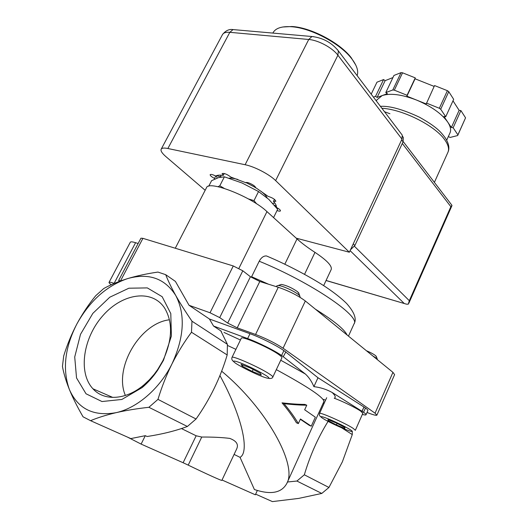 <?xml version="1.0" encoding="UTF-8"?>
<svg xmlns="http://www.w3.org/2000/svg" width="528" height="528" viewBox="0 0 528 528"><rect width="100%" height="100%" fill="white"/><g stroke="black" fill="none" stroke-linecap="round" stroke-linejoin="round"><path stroke-width="0.79" d="M328.046 420.559L328 419.595L336.488 423.086L344.949 427.522L344.804 428.399L336.389 424.921L328.046 420.559L328.403 419.76M242.24 366.155L241.085 364.346L250.173 367.924L260.357 373.309L261.274 375.012L252.245 371.441L242.24 366.155L242.788 365.013M221.377 331.261L220.895 331.043M127.578 437.151L141.115 444.101L145.312 435.679L147.127 436.511C162.268 434.181 175.685 430.841 187.387 426.479L196.06 419.001C209.986 399.227 220.361 377.883 227.185 354.961L227.423 344.342L220.803 330.878L213.523 326.027L209.418 318.998L249.995 333.703C260.476 337.438 277.015 345.708 283.886 350.632L285.8 351.985L283.272 356.737L305.415 374.048C308.9 377.263 311.731 381.467 313.903 386.648C320.522 387.453 326.608 389.4 332.152 392.482L363.574 412.295C365.369 413.549 366.188 414.368 366.016 414.764C365.785 415.147 364.564 415.028 362.353 414.407M208.745 186.212L211.596 180.668L218.473 177.632L224.4 176.821L242.009 182.985L258.542 191.545L268.825 199.379L277.649 209.279L273.563 217.595M355.799 65.135L351.146 57.611C339.867 42.781 310.787 27.449 291.964 26.512L282.671 27.007M357.119 75.623C358.637 71.353 357.053 66 352.361 59.572L351.516 58.476C339.999 43.349 310.273 27.674 291.067 26.71C281.642 26.189 275.649 28.169 273.082 32.657L272.95 32.914M258.542 191.545L254.001 200.62L248.371 198.911M256.641 203.848L254.001 200.62M224.4 176.821L219.8 185.797L217.978 186.714M224.222 188.371L219.8 185.797M306.768 405.194C300.412 405.181 292.842 404.679 284.057 403.682C290.004 410.804 294.763 417.443 298.346 423.601L300.458 418.988L311.269 426.182L315.335 417.206L304.669 409.774L306.768 405.194L304.841 404.408C298.465 404.389 290.862 403.867 282.025 402.844L284.057 403.682M188.212 465.122L201.755 437.039C212.52 436.979 221.826 437.428 229.687 438.385C236.557 440.92 238.841 444.53 236.551 449.203L221.859 480.368C222.242 481.094 206.224 473.86 188.212 465.122L183.117 462.733L196.152 435.785L181.421 428.551M341.926 427.99L352.282 434.584L342.382 461.809L328.944 487.469L304.339 474.797C310.048 455.545 317.929 437.785 327.994 421.522M255.651 494.142L272.415 501.6L298.597 498.419L321.79 493.436L328.944 487.469M222.031 480.005L255.354 494.789L257.354 490.453M282.025 402.844C288.031 409.972 292.829 416.625 296.426 422.783L298.346 423.601M300.326 419.272L309.283 425.344L311.269 426.182M221.648 371.191C266.633 408.428 297.772 465.287 286.783 483.49C281.563 493.007 270.765 495.02 254.397 489.522L240.049 457.34C249.81 452.146 242.332 416.691 219.932 375.553M201.755 437.039L196.152 435.785M141.115 444.101L183.117 462.733M240.049 457.34L234.089 454.41M127.321 437.039L130.819 438.59L145.312 435.679M130.819 438.59L90.559 420.677L83.061 416.81C77.484 407.194 72.923 398.105 69.392 389.545C77.986 408.943 93.575 416.645 116.16 412.652C137.313 408.005 159.944 388.351 172.009 363.838C166.327 375.382 161.647 387.222 157.971 399.379L148.883 407.293C137.009 408.613 126.1 410.401 116.16 412.652C106.379 414.962 97.845 417.641 90.559 420.677M63.697 355.971C67.069 344.969 71.465 334.297 76.883 323.941C64.786 347.582 62.284 369.455 69.392 389.545C66.013 381.077 63.697 373.375 62.443 366.452L63.697 355.971M321.79 493.436L296.901 481.041L304.339 474.797M287.456 481.998L296.901 481.041M76.883 323.941C82.454 313.685 88.73 304.273 95.72 295.72L103.765 288.512C110.583 284.744 118.543 281.437 127.637 278.593C106.696 285.727 89.773 300.848 76.883 323.941M187.387 426.479L148.883 407.293M196.06 419.001L157.971 399.379M227.185 354.961L191.486 332.237C184.325 341.86 177.83 352.394 172.009 363.838C184.265 337.181 185.519 314.404 175.758 295.502C164.795 278.329 148.751 272.686 127.637 278.593C136.864 275.834 146.962 273.662 157.931 272.072L165.7 274.672C168.049 280.738 171.402 287.687 175.758 295.502C180.246 303.409 185.651 311.975 191.974 321.202L227.423 344.342M163.489 360.268L171.389 336.046L170.795 313.579L162.162 296.69L147.312 287.905L128.872 288.209L109.771 297.218L92.829 313.388L80.513 334.323L74.719 356.981L76.534 377.949L86.024 393.782L101.97 401.537L121.862 399.458L142.204 387.545C148.012 382.615 153.153 376.84 157.648 370.22L163.489 360.268M352.282 434.584L352.268 431.561M323.928 403.814L323.294 402.923M332.152 392.482C335.353 395.604 336.046 397.518 334.231 398.224C342.461 401.214 356.03 407.847 360.743 411.18L362.842 413.299L355.337 430.307L353.153 428.353C345.484 423.192 319.268 411.596 319.559 413.457C319.123 414.77 319.513 415.879 320.747 416.79M325.571 400.184L323.644 399.419M362.122 411.286L364.016 407.002L365.462 408.012C367.25 409.279 368.056 410.117 367.877 410.533L366.016 414.764M364.016 407.002L361.957 411.233M363.851 406.943L317.975 377.744L313.903 386.648M317.975 377.744L285.767 352.051M213.523 326.027L247.645 338.573C258.119 342.362 274.685 350.632 281.589 355.502L283.516 356.836M232.003 357.416L241.296 338.237C241.395 335.597 268.904 347.464 278.54 354.374C281.021 356.103 282.143 357.238 281.899 357.779L272.818 377.071C273.016 376.636 271.847 375.586 269.313 373.923C259.459 367.33 231.904 355.172 232.003 357.416C231.475 358.835 231.911 360.142 233.297 361.33M191.486 332.237L191.974 321.202M209.418 318.998L189.05 305.29L175.408 281.404L165.7 274.672M119.387 281.398L118.622 280.52L120.661 280.922M111.283 284.764C109.606 283.536 108.86 282.731 109.045 282.361C109.369 281.939 111.058 282.269 114.114 283.364L114.305 283.43M376.9 415.14L394.601 374.629L392.938 372.339L305.336 300.986C297.97 295.508 288.948 290.935 278.269 287.265L259.796 281.497L237.23 327.842L255.572 334.468C266.218 338.56 275.385 343.141 283.074 348.216L375.052 413.193L376.9 415.14C376.339 415.688 373.329 414.902 367.871 412.79L367.026 412.46M237.23 327.842L227.7 323.083L219.707 317.605L210.032 312.767L189.05 305.29M118.622 280.52L140.943 238.187L142.923 238.346L233.277 265.96L242.801 270.785L250.417 276.745L227.7 323.083M109.045 282.361L130.317 242.207C130.739 241.593 132.495 241.758 135.584 242.702L138.138 243.5M259.796 281.497L250.417 276.745M354.077 323.776C356.882 319.057 354.407 312.299 346.645 303.501C341.398 298.333 334.541 292.901 326.073 287.219C312.695 278.269 287.958 264.891 266.501 255.961C263.703 255.75 261.274 257.499 259.208 261.221L251.618 276.718L268.567 284.236M206.448 187.796L206.507 187.678C208.514 179.962 251.539 196.792 266.97 211.609L297.026 238.907C301.838 243.256 307.824 247.744 314.978 252.371C326.99 260.363 332.389 266.099 331.168 269.577L323.651 285.635M169.462 319.79C140.125 323.077 113.52 367.858 125.374 395.472M162.908 360.657C172.425 339.973 173.032 322.509 164.743 308.273C152.275 288.849 122.681 293.126 103.125 315.381C83.305 337.293 77.702 372.504 92.954 388.799C104.161 401.399 126.284 400.105 144.17 384.674L149.417 379.751L154.255 374.22L157.766 369.422L162.908 360.657M299.033 293.852L297.647 291.779C292.07 287.879 286.651 285.424 281.378 284.414L280.144 284.843M300.188 297.409L299.739 295.812L298.538 294.69C294.248 291.04 282.143 285.562 278.256 285.496L276.791 285.879L276.408 286.684M376.471 356.948L375.586 355.654C373.507 354.057 370.451 352.42 366.419 350.737M377.632 359.872L376.517 358.307L372.563 355.747M253.169 369.508L252.245 371.441M337.075 423.39L336.389 424.921M205.168 190.285L165.904 156.625C162.03 153.252 160.453 150.77 161.179 149.173C161.931 147.979 164.162 147.754 167.871 148.507L245.117 164.729C254.496 166.577 269.353 174.313 275.629 180.596L349.358 252.232L296.208 238.168M274.461 199.366L273.478 201.359C275.669 203.881 276.646 205.894 276.415 207.418C279.2 208.877 280.54 210.032 280.447 210.89C280.084 211.345 278.942 211.24 277.022 210.553M275.477 206.534L276.164 206.296L275.834 206.969M255.407 187.466L268.165 196.396C272.659 197.815 275.22 199.452 275.847 201.307L273.478 201.359M245.85 182.734L230.855 177.085C227.08 174.214 224.162 173.045 222.103 173.58L223.252 175.382C219.641 174.907 217.12 175.124 215.701 176.042C212.738 174.544 210.89 174.082 210.164 174.662C210.091 175.6 211.55 176.854 214.533 178.438L214.645 179.124M224.222 173.488L223.252 175.382M215.8 175.982L214.533 178.438M216.216 175.758L217.166 178.068M275.629 180.596L337.9 55.209L401.98 139.128L402.244 135.122L401.141 133.67M401.98 139.128L349.358 252.232M245.791 182.86L245.824 182.787C246.451 181.045 256.469 186.146 255.361 187.638L255.262 187.757M267.115 197.855C266.323 195.98 264.172 193.71 260.667 191.03M255.4 187.48L246.061 182.576M237.857 179.474C233.983 178.332 231.04 177.903 229.02 178.2M274.811 203.036L272.785 203.412M274.289 205.115L276.164 206.296M216.737 175.56C219.08 176.563 220.506 176.807 221.001 176.293L220.513 175.144M371.197 94.189L376.966 82.196L383.599 79.563L385.136 80.652L392.938 77.576M376.834 99.964L382.186 95.568L387.374 93.667L385.796 92.565L393.947 75.451L401.036 72.64L402.554 72.805L415.252 77.867L415.074 78.797L434.155 86.407M373.441 97.139L375.547 96.353L377.104 97.436L382.186 95.568C390.397 92.954 401.854 94.453 416.552 100.063L426.228 103.957L434.551 85.562L447.394 90.677L448.76 91.661L453.677 99.323L445.744 116.747L443.949 116.497L447.691 122.047C450.542 126.377 451.301 130.013 449.968 132.964L446.688 140.217M452.998 100.822L459.129 110.339L460.904 110.576L465.557 117.823L457.67 135.544L450.034 137.465L448.384 136.475M385.796 92.565L392.806 89.971L394.324 90.156L407.068 95.284L406.903 96.182L416.552 100.063C431.185 106.247 441.566 113.573 447.691 122.047L451.367 127.505L453.143 127.769L457.901 134.864L457.67 135.544M457.901 134.864L465.557 117.823M426.439 103.079L439.336 108.266L440.708 109.243L448.76 91.661M439.336 108.266L447.394 90.677M394.324 90.156L402.554 72.805M392.806 89.971L401.036 72.64M440.708 109.243L445.744 116.747M326.073 280.46L406.507 304.174L408.283 304.181L409.312 300.703L354.466 246.286M402.29 143.471L450.859 206.692L451.961 205.352L450.78 203.815M375.547 96.353L383.599 79.563M377.104 97.436L385.136 80.652M407.068 95.284L415.252 77.867M406.903 96.182L415.074 78.797M451.367 127.505L459.129 110.339M453.143 127.769L460.904 110.576M402.534 136.303L403.339 137.524L403.069 141.801L354.895 245.487L350.506 249.764M389.941 113.738L384.496 111.718M350.321 429.739C345.754 426.974 339.577 423.845 331.782 420.347C322.37 416.275 318.226 415.43 322.872 418.427C332.541 424.591 359.944 435.943 350.321 429.739M266.132 375.586C260.218 371.989 252.899 368.26 244.193 364.412C233.851 360.05 230.465 359.964 236.709 363.977C242.576 367.501 249.671 371.111 257.994 374.801C268.013 379.058 272.164 379.559 266.132 375.586M286.948 483.12L323.829 401.735C324.621 398.006 308.781 387.301 276.322 369.633M235.91 349.358L227.462 345.418M240.438 339.999L223.997 332.429M305.415 374.048L280.744 360.221M365.462 408.012L363.574 412.295M283.886 350.632L281.589 355.502M249.995 333.703L247.645 338.573M142.923 238.346L120.529 280.876M135.584 242.702L114.114 283.364M392.938 372.339L375.052 413.193M305.336 300.986L283.074 348.216M278.269 287.265L255.572 334.468M242.801 270.785L219.707 317.605M233.277 265.96L210.032 312.767M347.127 335.029C344.322 329.241 333.722 320.608 315.328 309.124M348.467 336.118L354.024 323.895C360.901 316.477 310.886 282.289 259.208 261.221M314.978 252.371L304.564 274.296M297.026 238.907L284.843 264.178M266.97 211.609L238.9 268.356M245.117 164.729L308.741 39.475L229.825 32.32L167.871 148.507M234.854 29.74L233.039 29.581L229.825 32.32C226.017 32.017 223.582 32.756 222.519 34.538C225.614 30.637 229.119 28.981 233.039 29.581L311.942 36.518L308.741 39.475C318.325 40.174 332.508 47.843 337.9 55.209L338.369 50.893L402.244 135.122M313.698 36.67L311.942 36.518C322.819 37.792 331.624 42.583 338.369 50.893L337.234 49.401M222.46 34.65L161.179 149.173M381.883 108.273C402.864 109.303 435.904 126.1 445.124 140.356C448.411 145.18 449.328 149.193 447.883 152.394C449.777 148.414 448.906 143.57 445.276 137.867C440.656 131.848 437.039 127.083 419.549 117.262C402.93 109.448 389.888 105.805 380.411 106.333M404.151 303.402L350.097 250.642M450.859 206.692L409.312 300.703M401.617 139.907L403.069 141.801M353.252 243.857L354.895 245.487M291.964 26.512L291.067 26.71M351.146 57.611L351.516 58.476M273.082 32.657L272.864 33.079M206.507 187.678L175.276 248.233M112.814 397.439L92.954 388.799M157.766 369.422L157.648 370.22M144.17 384.674L142.204 387.545M281.378 284.414L278.256 285.496M298.617 292.69L299.739 295.812M269.016 378.484C271.253 378.609 272.521 378.14 272.818 377.071M376.187 356.209L377.263 358.994M326.687 397.723L319.559 413.457M434.392 182.378L447.883 152.394M451.961 205.352L403.181 141.55M451.909 205.748L408.811 303.31M326.04 280.526L404.593 303.613M376.352 100.973L376.906 99.812M402.541 136.475L403.339 137.524"/></g></svg>
